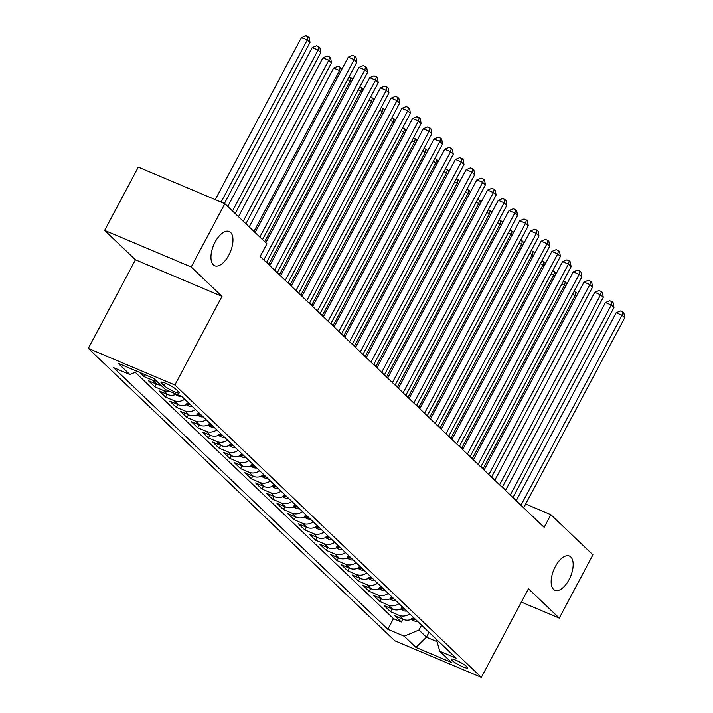 <?xml version="1.0" encoding="UTF-8"?>
<svg xmlns="http://www.w3.org/2000/svg" width="713" height="713" viewBox="0 0 713 713"><rect width="100%" height="100%" fill="white"/><g stroke="black" fill="none" stroke-linecap="round" stroke-linejoin="round"><path stroke-width="1.07" d="M555.302 566.621A18.591 9.011 -67.1 0 1 569.402 556.042A18.591 9.011 -67.1 0 1 569.019 579.705A18.591 9.011 -67.1 0 1 554.928 590.284A18.591 9.011 -67.1 0 1 555.302 566.621M215.103 242.081A18.591 9.011 -67.1 0 1 229.203 231.502A18.591 9.011 -67.1 0 1 228.82 255.165A18.591 9.011 -67.1 0 1 214.729 265.744A18.591 9.011 -67.1 0 1 215.103 242.081M466.908 666.7A9.296 1.471 -152 0 0 458.004 661.174A9.296 1.471 -152 0 0 451.213 659.168A9.296 1.471 -152 0 0 451.935 660.372A9.296 1.471 -152 0 0 460.839 665.897A9.296 1.471 -152 0 0 467.63 667.894A9.296 1.471 -152 0 0 466.908 666.7M88.314 348.407L394.761 640.755L481.328 677.35L174.881 385.011L88.314 348.407L135.434 259.782L222.01 296.376L191.2 266.992L104.633 230.397L135.434 259.782M104.633 230.397L138.295 167.092L224.862 203.686L191.2 266.992M139.739 372.427L144.151 376.633L145.167 374.726M160.755 385.082A11.622 9.991 -46.3 0 1 156.976 384.334L148.429 380.724L154.864 386.856L156.343 384.066M176.361 394.173A11.622 9.991 -46.3 0 1 167.689 394.556L159.151 390.947L165.576 397.079L167.056 394.289M188.972 403.3A11.622 9.991 -46.3 0 1 178.402 404.779L169.863 401.169L176.289 407.301L177.778 404.512M199.693 413.522A11.622 9.991 -46.3 0 1 189.114 415.002L180.576 411.392L187.011 417.524L188.49 414.734M210.406 423.745A11.622 9.991 -46.3 0 1 199.836 425.224L191.289 421.615L197.724 427.747L199.203 424.957M221.119 433.967A11.622 9.991 -46.3 0 1 210.549 435.438L202.011 431.828L208.437 437.969L209.916 435.18M231.832 444.19A11.622 9.991 -46.3 0 1 221.262 445.661L212.724 442.051L219.149 448.183L220.638 445.402M242.554 454.404A11.622 9.991 -46.3 0 1 231.975 455.883L223.436 452.274L229.871 458.406L231.351 455.616M253.267 464.626A11.622 9.991 -46.3 0 1 242.696 466.106L234.149 462.496L240.584 468.628L242.064 465.839M263.979 474.849A11.622 9.991 -46.3 0 1 253.409 476.329L244.871 472.719L251.297 478.851L252.776 476.061M274.692 485.072A11.622 9.991 -46.3 0 1 264.122 486.551L255.584 482.942L262.01 489.073L263.498 486.284M285.414 495.294A11.622 9.991 -46.3 0 1 274.835 496.774L266.297 493.164L272.722 499.296L274.211 496.506M296.127 505.517A11.622 9.991 -46.3 0 1 285.556 506.996L277.009 503.387L283.444 509.519L284.924 506.729M306.84 515.74A11.622 9.991 -46.3 0 1 296.269 517.219L287.731 513.61L294.157 519.741L295.637 516.952M317.552 525.962A11.622 9.991 -46.3 0 1 306.982 527.442L298.444 523.832L304.87 529.964L306.358 527.174M328.274 536.185A11.622 9.991 -46.3 0 1 317.695 537.655L309.157 534.046L315.583 540.187L317.071 537.397M338.987 546.408A11.622 9.991 -46.3 0 1 328.417 547.878L319.87 544.269L326.304 550.4L327.784 547.62M349.7 556.621A11.622 9.991 -46.3 0 1 339.13 558.101L330.591 554.491L337.017 560.623L338.497 557.833M360.413 566.844A11.622 9.991 -46.3 0 1 349.842 568.323L341.304 564.714L347.73 570.846L349.218 568.056M371.134 577.067A11.622 9.991 -46.3 0 1 360.555 578.546L352.017 574.936L358.443 581.068L359.931 578.279M381.847 587.289A11.622 9.991 -46.3 0 1 371.277 588.769L362.73 585.159L369.165 591.291L370.644 588.501M392.56 597.512A11.622 9.991 -46.3 0 1 381.99 598.991L373.452 595.382L379.877 601.514L381.357 598.724M403.273 607.734A11.622 9.991 -46.3 0 1 392.703 609.214L384.164 605.604L390.59 611.736L392.079 608.947M224.862 203.686L266.92 243.801L260.192 256.466L544.135 527.344L550.864 514.679L525.659 504.029M161.691 383.353L164.043 385.608A9.002 1.417 -152 0 0 172.671 390.956A9.002 1.417 -152 0 0 179.248 392.899A9.002 1.417 -152 0 0 178.553 391.74L176.191 389.485A9.002 1.417 -152 0 0 167.564 384.138A9.002 1.417 -152 0 0 160.986 382.195A9.002 1.417 -152 0 0 161.691 383.353L162.341 382.123M436.401 639.329L439.761 651.236L456.133 658.161L181.833 396.481L165.452 389.556L153.669 378.318L118.1 363.282L129.891 374.53L113.51 367.605L387.81 629.276L404.191 636.201L418.941 630.034L426.436 637.181L437.06 641.673M439.761 651.236L451.543 662.484L415.982 647.449L404.191 636.201M135.229 372.293L393.469 618.643L401.303 621.959L402.792 619.169M413.995 617.957A11.622 9.991 -46.3 0 1 403.415 619.437L394.877 615.827L401.303 621.959M409.708 613.866A11.622 9.991 133.7 0 1 399.128 615.346L390.59 611.736M398.986 603.644A11.622 9.991 133.7 0 1 388.416 605.123L379.877 601.514M388.273 593.421A11.622 9.991 133.7 0 1 377.703 594.9L369.165 591.291M377.56 583.198A11.622 9.991 133.7 0 1 366.99 584.678L358.443 581.068M366.847 572.976A11.622 9.991 133.7 0 1 356.268 574.455L347.73 570.846M356.126 562.762A11.622 9.991 133.7 0 1 345.555 564.233L337.017 560.623M345.413 552.539A11.622 9.991 133.7 0 1 334.843 554.019L326.304 550.4M334.7 542.317A11.622 9.991 133.7 0 1 324.13 543.796L315.583 540.187M323.987 532.094A11.622 9.991 133.7 0 1 313.408 533.574L304.87 529.964M313.265 521.871A11.622 9.991 133.7 0 1 302.695 523.351L294.157 519.741M302.553 511.649A11.622 9.991 133.7 0 1 291.982 513.128L283.444 509.519M291.84 501.426A11.622 9.991 133.7 0 1 281.27 502.906L272.722 499.296M281.127 491.204A11.622 9.991 133.7 0 1 270.548 492.683L262.01 489.073M270.405 480.981A11.622 9.991 133.7 0 1 259.835 482.46L251.297 478.851M259.692 470.767A11.622 9.991 133.7 0 1 249.122 472.238L240.584 468.628M248.98 460.545A11.622 9.991 133.7 0 1 238.409 462.015L229.871 458.406M238.267 450.322A11.622 9.991 133.7 0 1 227.688 451.801L219.149 448.183M227.554 440.099A11.622 9.991 133.7 0 1 216.975 441.579L208.437 437.969M216.832 429.877A11.622 9.991 133.7 0 1 206.262 431.356L197.724 427.747M206.119 419.654A11.622 9.991 133.7 0 1 195.549 421.133L187.011 417.524M195.407 409.431A11.622 9.991 133.7 0 1 184.836 410.911L176.289 407.301M184.694 399.209A11.622 9.991 133.7 0 1 174.115 400.688L165.576 397.079M168.999 391.054A11.622 9.991 133.7 0 1 163.402 390.466L154.864 386.856M156.468 380.992A11.622 9.991 133.7 0 1 152.689 380.243L144.151 376.633M521.355 602.084L559.259 618.109L592.922 554.803L550.864 514.679M559.259 618.109L528.458 588.724L481.328 677.35M222.01 296.376L174.881 385.011M516.515 500.161L513.093 497.291M505.66 490.205L502.38 487.068M494.947 479.983L491.667 476.845M484.234 469.76L480.945 466.623M473.512 459.537L470.232 456.409M462.799 449.315L459.52 446.186M452.087 439.092L448.807 435.964M441.374 428.869L438.085 425.741M430.661 418.647L427.372 415.519M419.939 408.424L416.659 405.296M409.226 398.211L405.947 395.073M398.514 387.988L395.225 384.851M387.801 377.765L384.512 374.628M377.079 367.543L373.799 364.405M366.366 357.32L363.086 354.192M355.653 347.097L352.365 343.969M344.94 336.875L341.652 333.746M334.219 326.652L330.939 323.524M323.506 316.429L320.226 313.301M312.793 306.207L309.504 303.078M302.08 295.993L298.792 292.856M291.359 285.77L288.079 282.633M280.646 275.548L277.366 272.411M269.933 265.325L266.653 262.188M429.03 632.306L426.436 637.181L415.982 647.449M421.535 625.149L418.941 630.034M137.333 371.411L129.891 374.53M393.469 618.643L387.81 629.276M259.835 237.046L354.138 59.687L356.812 62.245L262.509 239.604M255.076 232.509L348.283 57.218L354.138 59.687L354.931 56.425L356.001 57.441L356.812 62.245M348.283 57.218L352.596 55.436L354.931 56.425M224.399 203.49L310.021 42.459L307.339 39.91L301.492 37.432L215.255 199.622M301.492 37.432L305.797 35.65L308.141 36.639L307.339 39.91L221.101 202.091M308.141 36.639L309.21 37.664L310.021 42.459M263.819 259.924L364.851 69.91L367.525 72.468L266.493 262.482M265.797 242.732L358.995 67.441L364.851 69.91L365.644 66.639L366.723 67.664L367.525 72.468M358.995 67.441L363.309 65.649L365.644 66.639M274.532 270.147L375.564 80.132L378.246 82.69L277.205 272.705M269.772 265.619L369.717 77.655L375.564 80.132L376.366 76.861L377.435 77.886L378.246 82.69M369.717 77.655L374.022 75.872L376.366 76.861M285.245 280.369L386.277 90.355L388.959 92.913L287.927 282.927M280.494 275.833L380.43 87.877L386.277 90.355L387.079 87.084L388.148 88.109L388.959 92.913M380.43 87.877L384.735 86.095L387.079 87.084M295.957 290.592L396.998 100.578L399.672 103.127L298.64 293.15M291.207 286.056L391.143 98.1L396.998 100.578L397.792 97.307L398.861 98.332L399.672 103.127M391.143 98.1L395.457 96.317L397.792 97.307M235.201 213.543L320.734 52.682L318.051 50.124L312.205 47.655L227.768 206.458M312.205 47.655L316.51 45.873L318.854 46.862L318.051 50.124L232.518 210.995M318.854 46.862L319.923 47.887L320.734 52.682M245.914 223.766L331.447 62.904L328.773 60.347L322.918 57.878L238.481 216.681M322.918 57.878L327.231 56.095L329.566 57.085L328.773 60.347L243.24 221.217M329.566 57.085L330.636 58.101L331.447 62.904M175.541 394.521L178.384 396A7.7 6.622 -46.3 0 0 181.619 396.392M340.609 71.648L339.486 70.569L333.631 68.1L249.202 226.903M333.631 68.1L337.944 66.318L340.279 67.307L339.486 70.569L253.953 231.431M340.279 67.307L341.358 68.323L341.598 69.785M186.253 404.743L189.097 406.223A7.7 6.622 -46.3 0 0 192.439 406.606M187.697 403.487C186.102 403.549 186.53 403.95 188.981 404.708A7.7 6.622 -46.3 0 0 190.407 404.663M351.331 81.87L350.199 80.792L264.666 241.654M349.112 76.728L352.07 78.546L352.311 80.008M351.001 77.53L350.199 80.792L347.543 79.669M306.679 300.815L407.711 110.8L410.385 113.349L309.353 303.373M301.92 296.278L401.856 108.323L407.711 110.8L408.504 107.529L409.583 108.554L410.385 113.349M401.856 108.323L406.169 106.54L408.504 107.529M196.975 414.966L199.809 416.445A7.7 6.622 -46.3 0 0 203.152 416.829M198.41 413.709C196.815 413.763 197.243 414.173 199.693 414.93A7.7 6.622 -46.3 0 0 201.119 414.886M362.044 92.093L360.912 91.014L268.801 264.247M359.824 86.95L362.783 88.768L363.033 90.23M361.714 87.744L360.912 91.014L358.265 89.891M317.392 311.037L418.424 121.023L421.107 123.572L320.066 313.595M312.633 306.501L412.577 118.545L418.424 121.023L419.226 117.752L420.296 118.777L421.107 123.572M412.577 118.545L416.882 116.763L419.226 117.752M207.688 425.189L210.522 426.668A7.7 6.622 -46.3 0 0 213.873 427.051M209.123 423.932C207.528 423.985 207.955 424.395 210.406 425.153A7.7 6.622 -46.3 0 0 211.832 425.108M372.756 102.316L371.633 101.237L279.523 274.469M370.537 97.173L373.496 98.991L373.746 100.453M372.427 97.966L371.633 101.237L368.978 100.114M328.105 321.26L429.137 131.237L431.82 133.794L330.787 323.809M323.354 316.724L423.29 128.768L429.137 131.237L429.939 127.975L431.009 129L431.82 133.794M423.29 128.768L427.595 126.985L429.939 127.975M218.401 435.411L221.244 436.891A7.7 6.622 -46.3 0 0 224.586 437.265M219.836 434.146C218.24 434.208 218.677 434.618 221.128 435.376A7.7 6.622 -46.3 0 0 222.545 435.322M383.469 112.538L382.346 111.46L290.236 284.692M381.259 107.396L384.218 109.214L384.459 110.675M383.139 108.189L382.346 111.46L379.69 110.337M338.818 331.483L439.859 141.459L442.532 144.017L341.5 334.032M334.067 326.946L434.003 138.99L439.859 141.459L440.652 138.197L441.721 139.213L442.532 144.017M434.003 138.99L438.317 137.208L440.652 138.197M229.114 445.634L231.957 447.113A7.7 6.622 -46.3 0 0 235.299 447.488M230.557 444.368C228.962 444.431 229.39 444.841 231.841 445.598A7.7 6.622 -46.3 0 0 233.267 445.545M394.182 122.752L393.059 121.682L300.948 294.915M391.972 117.618L394.931 119.436L395.171 120.898M393.861 118.411L393.059 121.682L390.403 120.559M349.539 341.705L450.571 151.682L453.245 154.24L352.213 344.254M344.78 337.169L444.716 149.213L450.571 151.682L451.365 148.42L452.443 149.436L453.245 154.24M444.716 149.213L449.03 147.431L451.365 148.42M239.835 455.857L242.67 457.336A7.7 6.622 -46.3 0 0 246.012 457.71M241.27 454.591C239.675 454.653 240.103 455.063 242.554 455.821A7.7 6.622 -46.3 0 0 243.98 455.767M404.904 132.974L403.772 131.905L311.661 305.137M402.685 127.841L405.644 129.659L405.893 131.121M404.574 128.634L403.772 131.905L401.125 130.782M360.252 351.919L461.284 161.904L463.967 164.462L362.926 354.477M355.493 347.391L455.438 159.436L461.284 161.904L462.086 158.642L463.156 159.659L463.967 164.462M455.438 159.436L459.742 157.653L462.086 158.642M250.548 466.079L253.382 467.55A7.7 6.622 -46.3 0 0 256.733 467.933M251.983 464.814C250.388 464.876 250.816 465.286 253.267 466.044A7.7 6.622 -46.3 0 0 254.693 465.99M415.617 143.197L414.485 142.128L322.383 315.36M413.397 138.055L416.356 139.882L416.606 141.343M415.287 138.857L414.485 142.128L411.838 141.005M370.965 362.142L471.997 172.127L474.68 174.685L373.648 364.7M366.215 357.614L466.15 169.658L471.997 172.127L472.799 168.856L473.869 169.881L474.68 174.685M466.15 169.658L470.455 167.867L472.799 168.856M261.261 476.293L264.104 477.772A7.7 6.622 -46.3 0 0 267.446 478.156M262.696 475.036C261.101 475.099 261.528 475.509 263.988 476.266A7.7 6.622 -46.3 0 0 265.405 476.213M426.329 153.42L425.206 152.341L333.096 325.583M424.119 148.277L427.078 150.104L427.319 151.557M426 149.079L425.206 152.341L422.551 151.227M381.678 372.364L482.71 182.35L485.393 184.908L384.36 374.922M376.927 367.837L476.863 179.872L482.71 182.35L483.512 179.079L484.582 180.104L485.393 184.908M476.863 179.872L481.177 178.09L483.512 179.079M271.974 486.516L274.817 487.995A7.7 6.622 -46.3 0 0 278.159 488.378M273.418 485.259C271.822 485.321 272.25 485.731 274.701 486.489A7.7 6.622 -46.3 0 0 276.127 486.435M437.042 163.642L435.919 162.564L343.809 335.796M434.832 158.5L437.791 160.318L438.032 161.78M436.721 159.302L435.919 162.564L433.263 161.45M392.391 382.587L493.432 192.572L496.105 195.13L395.073 385.145M387.64 378.05L487.576 190.095L493.432 192.572L494.225 189.302L495.303 190.326L496.105 195.13M487.576 190.095L491.89 188.312L494.225 189.302M282.696 496.738L285.53 498.218A7.7 6.622 -46.3 0 0 288.872 498.601M284.13 495.482C282.535 495.544 282.963 495.954 285.414 496.703A7.7 6.622 -46.3 0 0 286.84 496.658M447.764 173.865L446.632 172.787L354.521 346.019M445.545 168.723L448.504 170.541L448.753 172.002M447.434 169.525L446.632 172.787L443.985 171.664M403.112 392.81L504.144 202.795L506.827 205.344L405.786 395.367M398.353 388.273L498.298 200.317L504.144 202.795L504.947 199.524L506.016 200.549L506.827 205.344M498.298 200.317L502.603 198.535L504.947 199.524M293.408 506.961L296.243 508.44A7.7 6.622 -46.3 0 0 299.585 508.824M294.843 505.704C293.248 505.767 293.676 506.168 296.127 506.925A7.7 6.622 -46.3 0 0 297.553 506.881M458.477 184.088L457.345 183.009L365.243 356.242M456.258 178.945L459.217 180.763L459.466 182.225M458.147 179.747L457.345 183.009L454.698 181.886M413.825 403.032L514.857 213.018L517.54 215.567L416.508 405.59M409.075 398.496L509.011 210.54L514.857 213.018L515.659 209.747L516.729 210.772L517.54 215.567M509.011 210.54L513.315 208.757L515.659 209.747M304.121 517.183L306.964 518.663A7.7 6.622 -46.3 0 0 310.307 519.046M305.556 515.927C303.961 515.98 304.389 516.39 306.848 517.148A7.7 6.622 -46.3 0 0 308.266 517.103M469.19 194.31L468.067 193.232L375.956 366.464M466.979 189.168L469.938 190.986L470.179 192.448M468.86 189.961L468.067 193.232L465.411 192.109M424.538 413.255L525.57 223.24L528.253 225.789L427.221 415.813M419.788 408.718L519.724 220.763L525.57 223.24L526.372 219.969L527.442 220.994L528.253 225.789M519.724 220.763L524.037 218.98L526.372 219.969M314.834 527.406L317.677 528.886A7.7 6.622 -46.3 0 0 321.019 529.269M316.278 526.149C314.683 526.203 315.11 526.613 317.561 527.37A7.7 6.622 -46.3 0 0 318.987 527.326M479.902 204.533L478.78 203.455L386.669 376.687M477.692 199.39L480.651 201.209L480.892 202.67M479.582 200.184L478.78 203.455L476.124 202.332M435.251 423.477L536.292 233.454L538.966 236.012L437.934 426.026M430.5 418.941L530.436 230.985L536.292 233.454L537.085 230.192L538.163 231.217L538.966 236.012M530.436 230.985L534.75 229.203L537.085 230.192M325.556 537.629L328.39 539.108A7.7 6.622 -46.3 0 0 331.732 539.483M326.991 536.363C325.395 536.426 325.823 536.836 328.274 537.593A7.7 6.622 -46.3 0 0 329.7 537.54M490.624 214.756L489.492 213.677L397.382 386.909M488.405 209.613L491.364 211.431L491.613 212.893M490.294 210.406L489.492 213.677L486.845 212.554M445.973 433.7L547.005 243.677L549.687 246.235L448.646 436.249M441.213 429.164L541.158 241.208L547.005 243.677L547.807 240.415L548.876 241.431L549.687 246.235M541.158 241.208L545.463 239.425L547.807 240.415M336.269 547.851L339.103 549.331A7.7 6.622 -46.3 0 0 342.445 549.705M337.704 546.586C336.108 546.648 336.536 547.058 338.987 547.816A7.7 6.622 -46.3 0 0 340.413 547.762M501.337 224.969L500.205 223.9L408.103 397.132M499.118 219.836L502.077 221.654L502.326 223.116M501.007 220.629L500.205 223.9L497.558 222.777M456.685 443.923L557.718 253.899L560.4 256.457L459.368 446.472M451.935 439.386L551.871 251.431L557.718 253.899L558.52 250.637L559.589 251.653L560.4 256.457M551.871 251.431L556.176 249.648L558.52 250.637M346.981 558.074L349.825 559.553A7.7 6.622 -46.3 0 0 353.167 559.928M348.416 556.808C346.821 556.871 347.249 557.281 349.709 558.038A7.7 6.622 -46.3 0 0 351.126 557.985M512.05 235.192L510.927 234.122L418.816 407.355M509.84 230.058L512.799 231.877L513.039 233.338M511.72 230.852L510.927 234.122L508.271 232.999M467.398 454.136L568.43 264.122L571.113 266.68L470.081 456.694M462.648 449.609L562.584 261.653L568.43 264.122L569.232 260.86L570.302 261.876L571.113 266.68M562.584 261.653L566.897 259.871L569.232 260.86M357.694 568.297L360.537 569.767A7.7 6.622 -46.3 0 0 363.88 570.15M359.138 567.031C357.543 567.093 357.971 567.503 360.421 568.261A7.7 6.622 -46.3 0 0 361.847 568.208M522.763 245.415L521.64 244.345L429.529 417.577M520.552 240.272L523.511 242.099L523.752 243.561M522.442 241.074L521.64 244.345L518.984 243.222M478.111 464.359L579.152 274.345L581.826 276.902L480.794 466.917M473.361 459.832L573.297 271.876L579.152 274.345L579.945 271.074L581.024 272.099L581.826 276.902M573.297 271.876L577.61 270.084L579.945 271.074M368.416 578.51L371.25 579.99A7.7 6.622 -46.3 0 0 374.592 580.373M369.851 577.254C368.256 577.316 368.683 577.726 371.134 578.484A7.7 6.622 -46.3 0 0 372.56 578.43M533.484 255.637L532.353 254.559L440.242 427.8M531.265 250.495L534.224 252.322L534.474 253.775M533.155 251.297L532.353 254.559L529.706 253.445M488.833 474.582L589.865 284.567L592.539 287.125L491.507 477.14M484.074 470.054L584.018 282.09L589.865 284.567L590.667 281.296L591.737 282.321L592.539 287.125M584.018 282.09L588.323 280.307L590.667 281.296M379.129 588.733L381.963 590.212A7.7 6.622 -46.3 0 0 385.305 590.596M380.564 587.476C378.968 587.539 379.396 587.949 381.847 588.706A7.7 6.622 -46.3 0 0 383.273 588.653M544.197 265.86L543.065 264.781L450.964 438.014M541.978 260.717L544.937 262.536L545.187 263.997M543.867 261.519L543.065 264.781L540.418 263.667M499.546 484.804L600.578 294.79L603.26 297.348L502.219 487.362M494.795 480.268L594.731 292.312L600.578 294.79L601.38 291.519L602.449 292.544L603.26 297.348M594.731 292.312L599.036 290.53L601.38 291.519M389.842 598.956L392.685 600.435A7.7 6.622 -46.3 0 0 396.027 600.818M391.277 597.699C389.681 597.761 390.109 598.171 392.569 598.92A7.7 6.622 -46.3 0 0 393.986 598.875M554.91 276.083L553.787 275.004L461.676 448.236M552.7 270.94L555.659 272.758L555.899 274.22M554.58 271.742L553.787 275.004L551.131 273.881M510.258 495.027L611.291 305.012L613.973 307.561L512.941 497.585M505.508 490.491L605.444 302.535L611.291 305.012L612.093 301.742L613.162 302.767L613.973 307.561M605.444 302.535L609.758 300.752L612.093 301.742M400.554 609.178L403.398 610.658A7.7 6.622 -46.3 0 0 406.74 611.041M401.998 607.922C400.403 607.984 400.831 608.385 403.282 609.143A7.7 6.622 -46.3 0 0 404.708 609.098M565.623 286.305L564.5 285.227L472.389 458.459M563.413 281.163L566.372 282.981L566.612 284.442M565.302 281.965L564.5 285.227L561.844 284.104M520.971 505.25L622.012 315.235L624.686 317.784L523.654 507.808M516.221 500.713L616.157 312.757L622.012 315.235L622.805 311.964L623.884 312.989L624.686 317.784M616.157 312.757L620.47 310.975L622.805 311.964M411.276 619.401L414.11 620.88A7.7 6.622 -46.3 0 0 417.453 621.264M412.711 618.144C411.116 618.198 411.544 618.608 413.995 619.365A7.7 6.622 -46.3 0 0 415.421 619.321M576.345 296.528L575.213 295.449L483.102 468.682M574.125 291.385L577.084 293.203L577.334 294.665M576.015 292.178L575.213 295.449L572.557 294.326M403.415 619.437L399.128 615.346M392.703 609.214L388.416 605.123M381.99 598.991L377.703 594.9M371.277 588.769L366.99 584.678M360.555 578.546L356.268 574.455M349.842 568.323L345.555 564.233M339.13 558.101L334.843 554.019M328.417 547.878L324.13 543.796M317.695 537.655L313.408 533.574M306.982 527.442L302.695 523.351M296.269 517.219L291.982 513.128M285.556 506.996L281.27 502.906M274.835 496.774L270.548 492.683M264.122 486.551L259.835 482.46M253.409 476.329L249.122 472.238M242.696 466.106L238.409 462.015M231.975 455.883L227.688 451.801M221.262 445.661L216.975 441.579M210.549 435.438L206.262 431.356M199.836 425.224L195.549 421.133M189.114 415.002L184.836 410.911M178.402 404.779L174.115 400.688M167.689 394.556L163.402 390.466M156.976 384.334L152.689 380.243M165.354 383.139L164.043 385.608M176.423 394.2L178.232 395.929M187.1 404.387L188.954 406.152M189.48 403.781L188.981 404.708M197.813 414.609L199.667 416.374M200.193 414.003L199.693 414.93M208.535 424.832L210.38 426.597M210.905 424.217L210.406 425.153M219.248 435.046L221.092 436.811M221.618 434.44L221.128 435.376M229.96 445.269L231.814 447.033M232.34 444.662L231.841 445.598M240.673 455.491L242.527 457.256M243.053 454.885L242.554 455.821M251.395 465.714L253.24 467.478M253.766 465.108L253.267 466.044M262.108 475.936L263.953 477.701M264.478 475.33L263.988 476.266M272.821 486.159L274.674 487.924M275.2 485.553L274.701 486.489M283.533 496.382L285.387 498.146M285.913 495.776L285.414 496.703M294.246 506.604L296.1 508.369M296.626 505.998L296.127 506.925M304.968 516.827L306.813 518.592M307.339 516.221L306.848 517.148M315.681 527.05L317.535 528.814M318.06 526.435L317.561 527.37M326.394 537.263L328.247 539.028M328.773 536.657L328.274 537.593M337.106 547.486L338.96 549.251M339.486 546.88L338.987 547.816M347.828 557.709L349.673 559.473M350.199 557.103L349.709 558.038M358.541 567.931L360.395 569.696M360.921 567.325L360.421 568.261M369.254 578.154L371.108 579.919M371.633 577.548L371.134 578.484M379.967 588.377L381.82 590.141M382.346 587.77L381.847 588.706M390.688 598.599L392.533 600.364M393.059 597.993L392.569 598.92M401.401 608.822L403.255 610.586M403.781 608.216L403.282 609.143M412.114 619.044L413.968 620.809M414.494 618.438L413.995 619.365"/></g></svg>
